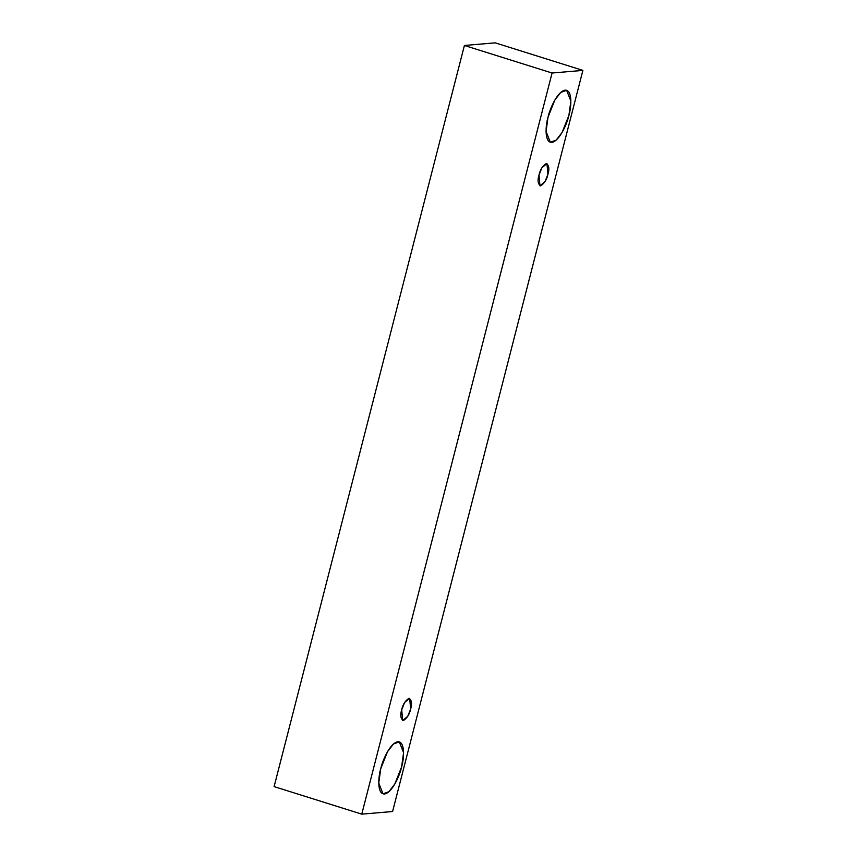 <?xml version="1.0" encoding="UTF-8"?>
<svg xmlns="http://www.w3.org/2000/svg" width="857" height="857" viewBox="0 0 857 857"><rect width="100%" height="100%" fill="white"/><g stroke="black" fill="none" stroke-linecap="round" stroke-linejoin="round"><path stroke-width="1.29" d="M582.889 70.392L392.592 811.525L361.772 814.15L274.111 786.608L361.772 814.15L552.069 73.016L464.408 45.475L274.111 786.608L464.408 45.475L552.069 73.016L582.889 70.392L495.228 42.85L582.889 70.392L552.069 73.016L361.772 814.15L392.592 811.525L582.889 70.392M495.228 42.85L464.408 45.475L495.228 42.85M380.722 768.75C382.265 761.145 390.053 742.762 397.873 741.744C405.5 741.444 403.979 759.302 401.601 766.972C400.058 774.578 392.281 792.961 384.461 793.978C376.823 794.278 378.344 776.421 380.722 768.75L378.762 783.03L383.004 793.828L388.874 791.729L394.788 784.069L401.601 766.972L403.572 752.692L399.319 741.894L393.459 743.994L387.535 751.653L380.722 768.75M548.03 117.152C549.573 109.546 557.361 91.163 565.17 90.146C572.808 89.846 571.287 107.693 568.909 115.374C567.366 122.98 559.578 141.362 551.758 142.369C544.131 142.669 545.652 124.822 548.03 117.152L546.059 131.432L550.312 142.219L556.172 140.13L562.096 132.471L568.909 115.374L570.869 101.083L566.627 90.296L560.767 92.395L554.843 100.055L548.03 117.152M538.989 175.085C540.092 169.815 542.545 165.958 546.337 163.516C549.016 165.412 549.551 169.011 547.934 174.325C546.83 179.595 544.377 183.452 540.585 185.894C537.907 183.998 537.371 180.399 538.989 175.085L539.964 185.83L545.02 181.652L547.934 174.325L546.959 163.58L541.903 167.758L538.989 175.085M401.697 709.8C402.801 704.529 405.254 700.672 409.046 698.23C411.724 700.115 412.26 703.726 410.642 709.039C409.539 714.309 407.096 718.166 403.293 720.608C400.615 718.712 400.08 715.113 401.697 709.8L402.672 720.544L407.728 716.366L410.642 709.039L409.667 698.294L404.622 702.472L401.697 709.8"/></g></svg>

